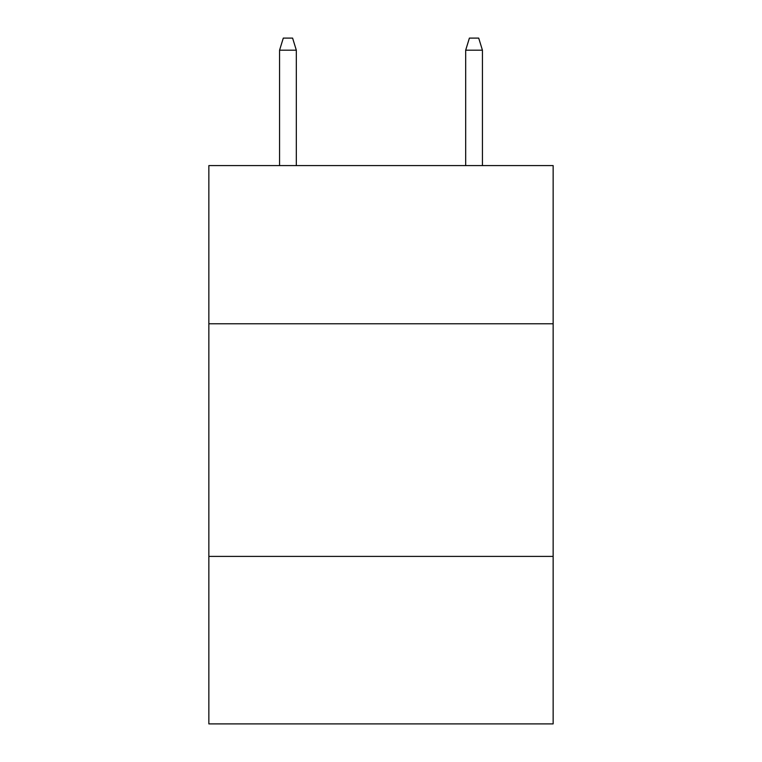 <?xml version="1.0" encoding="UTF-8"?>
<svg xmlns="http://www.w3.org/2000/svg" width="762" height="762" viewBox="0 0 762 762"><rect width="100%" height="100%" fill="white"/><g stroke="black" fill="none" stroke-linecap="round" stroke-linejoin="round"><path stroke-width="1.14" d="M553.145 323.774L553.145 165.583L208.855 165.583L208.855 323.774L553.145 323.774L553.145 723.9L208.855 723.9L208.855 323.774M553.145 556.403L208.855 556.403M296.323 165.583L296.323 50.197L279.568 50.197L279.568 165.583M279.568 50.197L283.293 38.1L292.598 38.1L296.323 50.197M465.677 50.197L469.402 38.1L478.707 38.1L482.432 50.197L465.677 50.197L465.677 165.583M482.432 50.197L482.432 165.583"/></g></svg>
